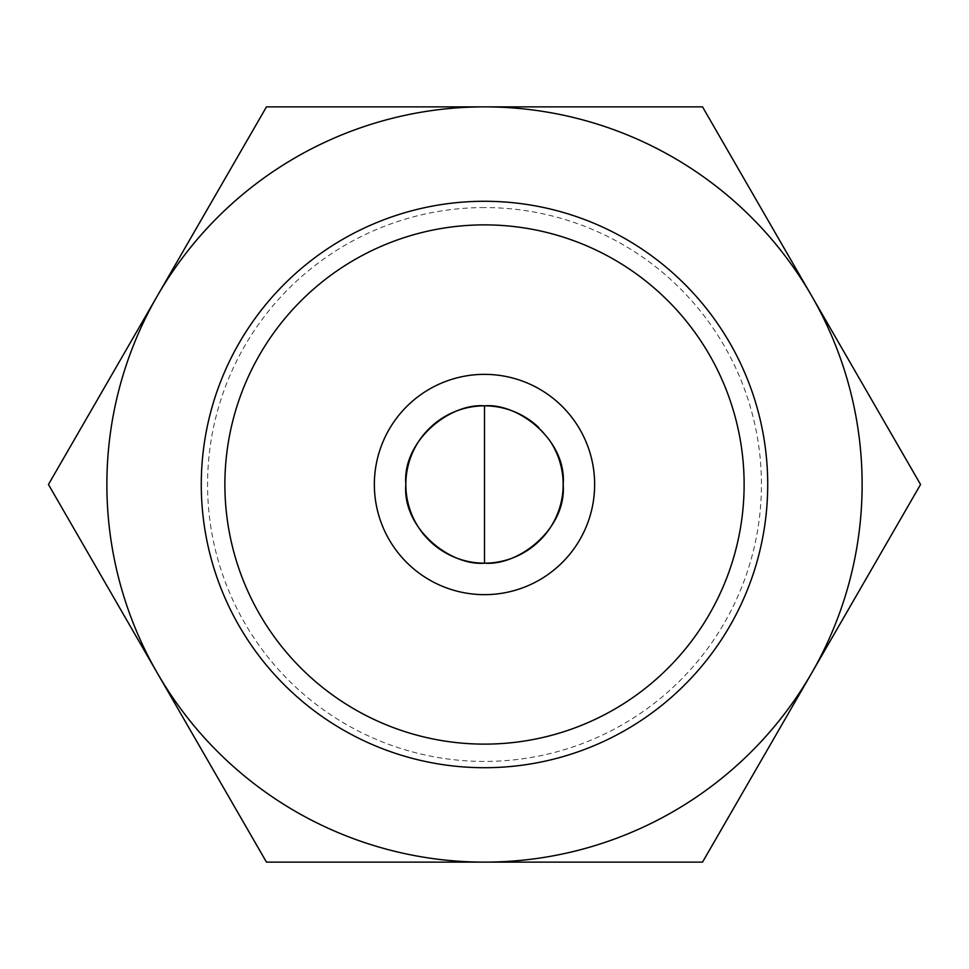 <?xml version="1.0" encoding="UTF-8"?>
<svg xmlns="http://www.w3.org/2000/svg" width="969" height="969" viewBox="0 0 969 969"><rect width="100%" height="100%" fill="white"/><g stroke="black" fill="none" stroke-linecap="round" stroke-linejoin="round"><path stroke-width="0.73" stroke-dasharray="4.84 3.63" d="M484.5 201.273A283.227 283.227 0 0 0 239.222 626.107A283.227 283.227 0 0 0 729.778 626.107A283.227 283.227 0 0 0 484.5 201.273A283.227 283.227 0 0 1 729.778 626.107A283.227 283.227 0 0 1 239.222 626.107A283.227 283.227 0 0 1 484.5 201.273A283.227 283.227 0 0 0 239.222 626.107A283.227 283.227 0 0 0 729.778 626.107A283.227 283.227 0 0 0 484.5 201.273A283.227 283.227 0 0 1 729.778 626.107A283.227 283.227 0 0 1 239.222 626.107A283.227 283.227 0 0 1 484.5 201.273A283.227 283.227 0 0 0 239.222 626.107A283.227 283.227 0 0 0 729.778 626.107A283.227 283.227 0 0 0 484.5 201.273M484.5 224.881A259.619 259.619 0 0 0 259.668 614.31A259.619 259.619 0 0 0 709.344 614.31A259.619 259.619 0 0 0 484.5 224.881M157.463 295.69L266.475 106.869L702.525 106.869L920.55 484.5L702.525 862.131L266.475 862.131L48.45 484.5L157.463 295.69A377.631 377.631 0 0 0 484.5 862.131A377.631 377.631 0 0 0 811.537 295.69A377.631 377.631 0 0 0 157.463 295.69A377.631 377.631 0 0 1 811.537 295.69A377.631 377.631 0 0 1 484.5 862.131A377.631 377.631 0 0 1 157.463 295.69L48.45 484.5L266.475 862.131L702.525 862.131L920.55 484.5L702.525 106.869L266.475 106.869L157.463 295.69L266.475 106.869L702.525 106.869L920.55 484.5L702.525 862.131L266.475 862.131L48.45 484.5L157.463 295.69A377.631 377.631 0 0 0 484.5 862.131A377.631 377.631 0 0 0 811.537 295.69A377.631 377.631 0 0 0 157.463 295.69M484.5 374.361A110.139 110.139 0 0 0 389.114 539.576A110.139 110.139 0 0 0 579.886 539.576A110.139 110.139 0 0 0 484.5 374.361M549.181 439.72A78.671 78.671 0 0 0 538.958 427.729M484.5 207.572A276.928 276.928 0 0 0 244.672 622.97A276.928 276.928 0 0 0 724.327 622.97A276.928 276.928 0 0 0 484.5 207.572"/><path stroke-width="1.45" d="M484.5 201.273A283.227 283.227 0 0 1 729.778 626.107A283.227 283.227 0 0 1 239.222 626.107A283.227 283.227 0 0 1 484.5 201.273M157.463 673.31A377.631 377.631 0 0 1 484.5 106.869A377.631 377.631 0 0 1 811.537 673.31A377.631 377.631 0 0 1 157.463 673.31L266.475 862.131L702.525 862.131L920.55 484.5L702.525 106.869L266.475 106.869L48.45 484.5L157.463 673.31M484.5 224.881A259.619 259.619 0 0 1 709.344 614.31A259.619 259.619 0 0 1 259.668 614.31A259.619 259.619 0 0 1 484.5 224.881M484.5 374.361A110.139 110.139 0 0 1 579.886 539.576A110.139 110.139 0 0 1 389.114 539.576A110.139 110.139 0 0 1 484.5 374.361M538.958 427.729A78.671 78.671 0 0 0 407.428 500.27A78.671 78.671 0 0 0 515.411 556.848A78.671 78.671 0 0 0 549.181 439.72M484.5 405.829C518.815 402.862 566.926 440.677 563.171 484.573C566.78 528.359 518.948 566.09 484.5 563.171C450.185 566.138 402.074 528.323 405.829 484.427C402.22 440.641 450.052 402.91 484.5 405.829L484.5 563.171"/></g></svg>

